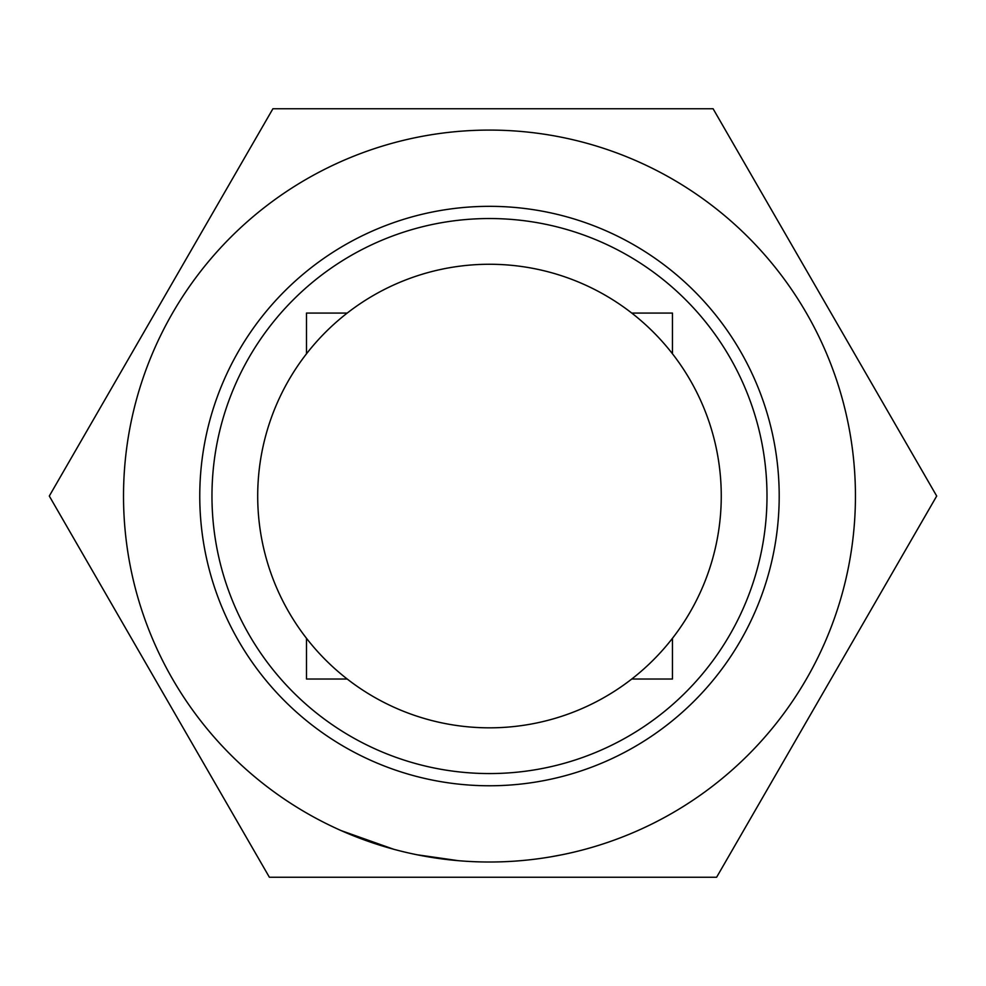 <?xml version="1.0" encoding="UTF-8"?>
<svg xmlns="http://www.w3.org/2000/svg" width="986" height="986" viewBox="0 0 986 986"><rect width="100%" height="100%" fill="white"/><g stroke="black" fill="none" stroke-linecap="round" stroke-linejoin="round"><path stroke-width="1.48" d="M272.912 108.743L713.088 108.743L272.912 108.743L49.3 496.044L272.912 108.743M855.441 496.044A365.954 365.954 0 0 1 489.475 862.01A365.954 365.954 0 0 1 123.521 496.044A365.954 365.954 0 0 1 489.475 130.09A365.954 365.954 0 0 1 855.441 496.044M779.199 496.044A289.711 289.711 0 0 1 489.475 785.768A289.711 289.711 0 0 1 199.764 496.044A289.711 289.711 0 0 1 489.475 206.333A289.711 289.711 0 0 1 779.199 496.044M489.475 218.535A277.522 277.522 0 0 1 766.997 496.044A277.522 277.522 0 0 1 489.475 773.566A277.522 277.522 0 0 1 211.965 496.044A277.522 277.522 0 0 1 489.475 218.535M306.498 353.789A231.772 231.772 0 0 0 306.498 638.312L306.498 679.034L347.22 679.034A231.772 231.772 0 0 0 631.743 679.034L672.452 679.034L672.452 638.312A231.772 231.772 0 0 0 347.22 313.067A231.772 231.772 0 0 0 306.498 353.789L306.498 313.067L347.22 313.067M417.041 854.763L458.428 860.692A365.954 365.954 0 0 1 417.041 854.763M461.411 860.926L464.394 861.148M550.459 856.896L562.501 854.652A365.954 365.954 0 0 0 592.956 847.073L595.815 846.222M515.16 861.111L518.143 860.889M341.156 830.606L393.488 849.192M166.005 698.199L49.3 496.044L269.388 877.257L716.612 877.257L936.7 496.044L713.088 108.743M936.7 496.044L716.612 877.257L269.388 877.257M631.743 313.067L672.452 313.067L672.452 353.789M672.452 638.312A231.772 231.772 0 0 1 631.743 679.034M347.22 679.034A231.772 231.772 0 0 1 306.498 638.312"/></g></svg>
